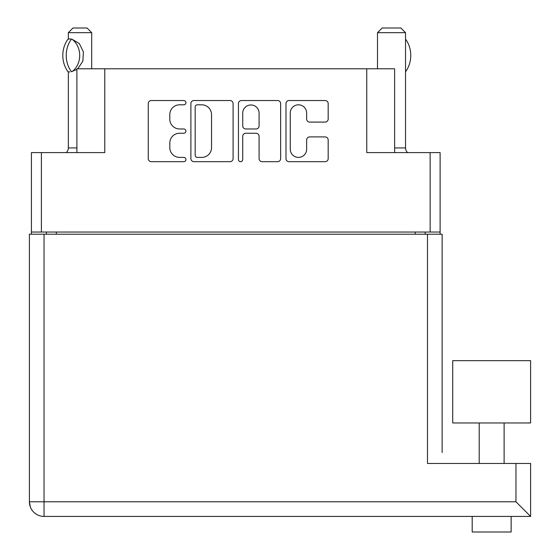 <?xml version="1.0" encoding="UTF-8"?>
<svg xmlns="http://www.w3.org/2000/svg" width="560" height="560" viewBox="0 0 560 560"><rect width="100%" height="100%" fill="white"/><g stroke="black" fill="none" stroke-linecap="round" stroke-linejoin="round"><path stroke-width="0.84" d="M394.632 152.6L394.632 68.803L104.776 68.803L104.776 152.6L41.391 152.6L41.391 232.029L31.423 232.029L31.423 234.213M290.269 149.219A8.176 8.176 0 0 0 298.445 157.402A8.176 8.176 0 0 0 306.628 149.219L306.628 139.972A3.059 3.059 0 0 1 309.687 136.913L325.122 136.913A3.059 3.059 0 0 1 328.181 139.972L328.181 158.62A3.059 3.059 0 0 1 325.122 161.679L289.044 161.679A3.059 3.059 0 0 1 285.985 158.62L285.985 103.586A3.059 3.059 0 0 1 289.044 100.527L325.122 100.527A3.059 3.059 0 0 1 328.181 103.586L328.181 119.028A3.059 3.059 0 0 1 325.122 122.087L309.687 122.087A3.059 3.059 0 0 1 306.628 119.028L306.628 112.987A8.176 8.176 0 0 0 298.445 104.811A8.176 8.176 0 0 0 290.269 112.987L290.269 149.219M240.583 161.679A2.142 2.142 0 0 0 242.725 159.537L242.725 136.304A3.059 3.059 0 0 1 245.784 133.245L256.025 133.245A3.059 3.059 0 0 1 259.084 136.304L259.084 158.62A3.059 3.059 0 0 0 262.136 161.679L277.578 161.679A3.059 3.059 0 0 0 280.637 158.62L280.637 103.586A3.059 3.059 0 0 0 277.578 100.527L241.5 100.527A3.059 3.059 0 0 0 238.441 103.586L238.441 159.537A2.142 2.142 0 0 0 240.583 161.679M366.758 68.803L366.758 152.6L440.111 152.6L440.111 234.213M76.902 152.6L76.902 68.803L104.776 68.803M31.423 232.029L31.423 152.6L41.391 152.6M440.111 232.029L41.391 232.029M233.093 158.62L233.093 103.586A3.059 3.059 0 0 0 230.034 100.527L193.956 100.527A3.059 3.059 0 0 0 190.897 103.586L190.897 158.62A3.059 3.059 0 0 0 193.956 161.679L230.034 161.679A3.059 3.059 0 0 0 233.093 158.62M179.585 104.811L183.792 104.811A2.142 2.142 0 0 0 185.927 102.669A2.142 2.142 0 0 0 183.792 100.527L151.305 100.527A3.059 3.059 0 0 0 148.246 103.586L148.246 158.62A3.059 3.059 0 0 0 151.305 161.679L183.792 161.679A2.142 2.142 0 0 0 185.927 159.537A2.142 2.142 0 0 0 183.792 157.402L179.585 157.402A9.786 9.786 0 0 1 169.799 147.616L169.799 143.031A9.786 9.786 0 0 1 179.585 133.245L183.792 133.245A2.142 2.142 0 0 0 185.927 131.103A2.142 2.142 0 0 0 183.792 128.968L179.585 128.968A9.786 9.786 0 0 1 169.799 119.182L169.799 114.597A9.786 9.786 0 0 1 179.585 104.811M46.375 234.213L46.375 232.029M197.316 104.811A2.142 2.142 0 0 0 195.181 106.953L195.181 155.26A2.142 2.142 0 0 0 197.316 157.402L201.754 157.402A9.786 9.786 0 0 0 211.54 147.616L211.54 114.597A9.786 9.786 0 0 0 201.754 104.811L197.316 104.811M259.084 113.141A8.176 8.176 0 0 0 250.901 104.965A8.176 8.176 0 0 0 242.725 113.141L242.725 125.909A3.059 3.059 0 0 0 245.784 128.968L256.025 128.968A3.059 3.059 0 0 0 259.084 125.909L259.084 113.141M425.159 232.029L425.159 234.213M515.956 463.47L530.6 463.47L530.6 516.425L515.956 501.788L515.956 463.47L427.49 463.47L427.49 234.213L29.4 234.213L29.4 501.788L30.331 506.912M34.447 512.841L35.427 513.625M427.49 234.213L442.134 234.213L442.134 452.571M452.725 422.975L530.6 422.975L530.6 360.675L452.725 360.675L452.725 422.975L452.725 360.675M511.133 516.425L511.133 532L472.192 532L472.192 516.425M530.6 516.425L44.044 516.425L44.044 501.788L515.956 501.788M500.437 516.425L482.888 516.425M442.134 360.99L442.134 431.697M29.4 501.788A14.637 14.637 0 0 0 44.044 516.425A14.637 14.637 0 0 1 29.4 501.788L44.044 501.788L44.044 234.213M68.341 71.778L68.341 147.924A6.23 6.23 0 0 1 66.227 152.6M91.7 68.803L91.7 32.669L68.341 32.669L68.341 39.109M76.902 69.426L71.379 71.666A25.074 21.714 -90 0 1 71.379 39.221L69.902 38.899L72.058 39.221L79.38 43.617L83.405 51.933L82.859 61.173L77.735 68.803M68.341 32.669L73.01 28L87.031 28L91.7 32.669M69.902 38.899L67.956 39.221A25.074 21.714 90 0 0 67.956 71.666L69.902 71.988M71.379 71.666L72.058 71.666A19.313 16.723 -90 0 0 72.058 39.221L71.379 39.221M394.632 147.924L405.531 147.924A6.23 6.23 0 0 0 407.645 152.6M377.496 68.803L377.496 32.669L405.531 32.669L405.531 147.924M377.496 32.669L382.172 28L400.862 28L405.531 32.669M405.531 71.722L405.566 71.722A25.074 21.714 -90 0 0 405.566 39.165L405.531 39.165M430.143 232.029L430.143 152.6M56.343 232.029L56.343 234.213M415.191 234.213L415.191 232.029M68.341 147.924L76.902 147.924M504.119 422.975L504.119 463.47M479.199 422.975L479.199 463.47"/></g></svg>
